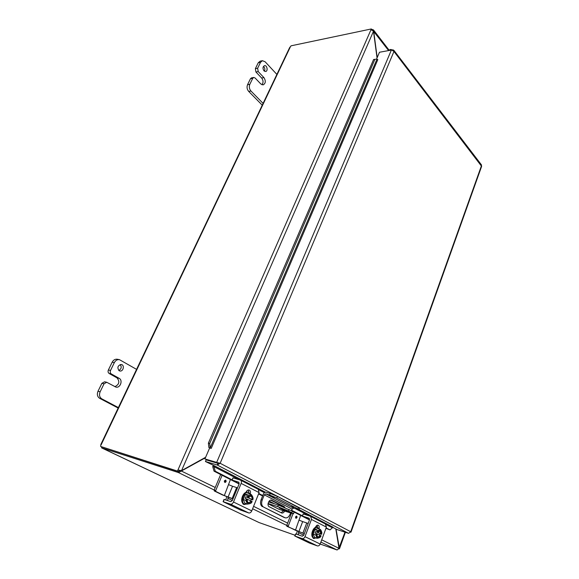 <?xml version="1.0" encoding="UTF-8"?>
<svg xmlns="http://www.w3.org/2000/svg" width="579" height="579" viewBox="0 0 579 579"><rect width="100%" height="100%" fill="white"/><g stroke="black" fill="none" stroke-linecap="round" stroke-linejoin="round"><path stroke-width="0.87" d="M118.804 370.495C121.409 368.932 121.865 366.948 120.179 364.538M119.144 370.726C116.965 367.556 117.696 365.472 121.337 364.488C124.883 365.038 123.276 371.87 119.81 370.98L119.144 370.726M118.746 407.775L101.781 398.844C99.487 397.252 98.937 394.9 100.145 391.78L104.025 383.812L106.731 382.278L104.575 381.8L101.875 383.327L97.996 391.266C96.794 394.379 97.337 396.724 99.639 398.309L118.167 408.057M106.731 382.278L115.909 387.098C120.193 388.35 123.168 380.302 119.173 378.34L117.001 377.877L109.178 373.506L111.334 373.962C110.213 373.144 109.945 371.971 110.538 370.437L114.345 362.613C115.583 360.377 117.276 359.385 119.412 359.646L136.912 369.561M111.334 373.962L119.173 378.34M119.354 359.639L117.24 359.241C115.105 358.98 113.419 359.964 112.181 362.201L108.374 369.995C107.781 371.523 108.049 372.695 109.178 373.506M114.888 386.671C119.274 384.456 119.976 381.532 117.001 377.877M264.4 71.203C265.233 69.386 264.921 67.779 263.467 66.39M263.988 70.848C262.54 68.467 262.721 66.737 264.509 65.651C267.071 65.029 268.243 71.181 265.631 71.507L263.988 70.848M263.351 103.655L250.96 91.026C249.281 88.985 248.905 86.749 249.817 84.317L252.741 78.317L253.754 77.47L251.481 77.883L250.461 78.73L247.544 84.715C246.632 87.139 247.009 89.369 248.688 91.402L262.244 105.168M253.754 77.47L255.093 77.991L260.861 83.998L263.119 84.896C265.696 83.398 265.964 80.973 263.937 77.615L261.657 78.02L255.925 72.006L258.205 71.579L257.648 68.235L260.521 62.329L262.439 60.701L265.131 61.779L277.131 74.677M258.205 71.579L263.937 77.615M262.439 60.701L260.159 61.15L258.241 62.785L255.368 68.669L255.925 72.006M261.925 84.751C263.481 82.696 263.394 80.452 261.657 78.02M279.382 509.462L293.524 513.812L294.118 512.263L292.359 511.141L278.318 505.062L277.71 506.625L268.091 503.498M268.613 501.935L278.318 505.062M292.359 511.141L291.765 512.697L293.524 513.812M291.765 512.697L288.487 511.033L289.087 509.469M277.71 506.625L288.487 511.033M287.589 511.633L279.281 507.964C278.76 507.175 289.362 511.402 289.377 511.988L287.589 511.633M282.132 509.81L284.709 510.946L282.132 509.81M280.41 505.785L280.641 505.185M377.19 57.596L373.52 29.956L372.456 29.536L372.29 29.927M373.506 31.252L388.61 50.576M180.655 470.539L179.229 470.922L178.491 472.602L205.436 457.757M335.791 528.909L339.019 548.349L337.101 549.985L320.889 542.074M205.639 457.272L181.538 470.633L177.941 469.989L371.009 29.674L373.498 31.23L377.045 57.936M180.51 470.618L215.222 487.489M179.157 470.589L178.679 471.675L177.463 471.074L177.941 469.989L179.939 470.495M338.867 548.899L339.475 548.754L336.037 529.032M338.983 548.118L344.983 532.166M214.165 490L178.397 472.551L179.229 470.922M371.009 29.674L371.327 28.95L371.964 29.775M372.391 29.457L371.812 29.58M177.463 471.074L100.652 446.467L178.679 471.675M306.892 541.828L297.577 537.37L309.454 543.051L317.335 545.888C318.544 546.142 319.485 545.527 320.165 544.036L337.101 549.985M295.087 535.257L259.153 522.591L101.774 447.914M101.962 447.068L101.875 448.008M101.6 447.828L178.397 472.551M101.658 447.697L101.549 446.894M371.327 28.95L291.114 45.806L289.623 47.63L100.876 444.397L100.652 446.467M272.289 496.731L274.243 497.441L272.289 496.731M291.867 506.835L293.792 507.537L291.867 506.835M269.59 495.031L276.798 497.983L277.406 496.42L270.205 493.474L269.59 495.031L265.768 493.829L264.299 494.842L262.207 500.09L261.093 499.728L263.279 494.249C264.024 492.7 265.001 492.027 266.21 492.23L270.205 493.474M299.669 508.232L277.406 496.42M298.569 507.428L297.982 508.948L299.111 509.686L293.51 508.138L265.768 493.829M291.476 510.685L292.084 509.107L293.51 508.138M285.244 517.829L283.855 517.337L285.244 517.829C287.235 518.219 288.863 517.004 290.13 514.188L290.52 513.168M284.969 517.713L263.517 507.052C261.585 505.706 261.143 503.383 262.207 500.09M283.855 517.337L263.517 507.052M284.571 511.221C283.746 512.661 282.798 513.255 281.712 513.008L269.192 506.748C266.564 505.633 268.902 499.084 271.537 500.147L284.021 506.509L284.904 507.559M261.093 499.728C260.029 503.021 260.47 505.337 262.403 506.683M297.982 508.948L276.798 497.983M283.739 507.074L282.907 506.147L271.008 500.068M281.104 512.719L283.457 510.859M375.706 59.21L373.578 59.514L375.706 59.21M376.951 59.181L377.819 59.601L211.234 448.399L209.641 447.965L204.923 458.944L216.676 462.397L391.375 50.069L391.795 50.084L393.959 51.473L220.15 463.287L216.676 462.397L217.834 463.005L204.923 458.944M374.83 59.485L209.692 443.536L208.389 443.13L208.874 447.538L210.177 447.951L209.692 443.536M210.177 447.951L211.234 448.407M208.874 447.538L209.736 447.987M212.732 466.638L214.049 471.176L215.265 471.234L213.948 466.688L212.732 466.638L213.253 465.53M213.948 466.688L214.773 465.986L265.421 492.201M215.265 471.234L232.136 479.861M258.741 493.467L262.772 495.523M291.628 510.287L302.651 515.918M326.1 527.91L329.987 529.901L325.948 528.323M299.133 509.643L333.055 527.194L329.987 529.901M214.049 471.176L239.098 483.972M258.567 493.916L262.591 495.971M270.69 500.104L283.478 506.632M293.365 511.684L309.483 519.92M373.578 59.514L208.389 443.13M217.69 465.075L218.971 462.983L217.907 463.338L206.146 459.878L205.451 461.514L217.205 465.002L220.15 463.287L350.7 531.717L348.594 533.353L337.065 529.568L332.643 527.281M205.451 461.514L214.766 465.986M376.502 59.196L379.477 52.255L391.375 50.069M481.627 166.339L393.959 51.473L393.901 50.351L392.794 49.888L392.605 50.33M350.498 532.239L351.019 532.115L350.7 531.717L481.439 165.768L481.467 164.899L393.901 50.351M218.688 462.954L217.834 463.005M388.632 50.568C389.985 49.41 391.006 49.164 391.686 49.845L392.794 49.888M217.907 463.338L217.205 465.002L348.594 533.353M239.185 483.762L232.041 480.085L233.134 477.95M232.23 480.114L238.975 482.249M228.191 497.354L227.619 500.582M233.163 477.87L240.582 480.172C241.486 480.802 241.667 481.88 241.146 483.4L233.503 502.029C232.7 503.679 231.672 504.389 230.442 504.164L248.746 512.951L240.712 510.135L223.284 501.79L224.211 499.489M230.442 504.164L223.284 501.725M225.824 499.974L226.671 496.76M224.232 499.438L230.753 501.638L232.28 500.574L239.163 483.805L238.765 482.141M248.854 492.664L248.282 489.972M243.042 504.019L243.578 503.824M235.928 507.841L237.636 508.659M226.461 503.31L236.442 508.109M248.746 512.951C249.976 513.182 250.982 512.495 251.764 510.881L259.088 492.599L258.241 489.313M246.003 492.425L246.118 492.128C246.907 490.464 247.928 489.754 249.165 490C250.389 490.601 250.772 491.861 250.309 493.786M245.112 504.396L243.752 504.512L242.485 502.746M247.385 497.245L252.813 499.959L245.858 496.753L247.385 497.245L247.696 495.588L249.904 495.197L247.479 497.289M252.154 501.602L251.214 503.05L249.737 503.694L252.14 501.588L251.583 501.313L248.681 502.833C247.508 502.283 247.074 501.074 247.371 499.221L245.185 498.403L245.858 496.753M251.583 501.313L247.363 499.264M251.286 499.46L250.7 500.922M252.799 499.945L252.61 496.558L253.117 498.302L252.813 499.959M248.55 502.782L251.293 501.219M251.952 499.568C252.249 497.802 251.851 496.616 250.765 496.015M246.813 498.939L247.009 502.348L249.737 503.694L247.53 504.099L245.764 500.357L246.719 498.903M248.044 497.571L250.924 496.058C252.104 496.601 252.545 497.81 252.249 499.67M252.61 496.558L249.904 495.197L251.38 494.575L252.61 496.558M245.764 500.357L243.173 499.503L244.946 503.231L247.53 504.099M243.173 499.503L245.105 494.748L247.696 495.588M245.105 494.748L248.782 493.749L251.38 494.575M244.157 504.085L243.781 503.933C239.026 501.957 243.245 490.471 248 492.389L248.724 492.62M247.465 504.07L244.555 504.193C239.8 502.21 244.02 490.717 248.767 492.635L250.656 494.343M242.637 503.325L243.042 503.419M246.719 492.266L246.278 492.085M224.42 480.881L225.636 480.063C226.483 481.243 226.215 482.061 224.833 482.524L224.42 480.881M248.767 492.635L248.08 492.411L248.919 491.897M243.477 503.875L242.948 503.904M230.435 479.55L224.319 495.602L233.004 498.809M228.054 497.129L232.534 486.266L228.821 484.746M232.534 486.266L236.652 487.576L232.165 498.497M237.491 487.88L236.652 487.576M215.685 490.601L214.129 490.087L214.31 490.97L215.866 491.484L215.685 490.601L222.104 475.294M214.129 490.087L220.65 474.548M215.866 491.484L224.319 495.602M232.939 498.968L222.3 494.857L214.31 490.97M309.555 519.725L302.383 516.041L303.295 514.043M302.593 516.084L309.273 518.299M298.706 531.725L298.366 534.858M303.382 514L310.735 516.403L311.451 519.443L304.988 536.675C304.286 538.195 303.324 538.832 302.115 538.579L295.008 536.082L295.731 533.983M297.577 537.37L295.008 536.082M296.535 534.214L297.179 531.124M295.811 533.961L302.281 536.219L303.714 535.271L309.541 519.768L309.063 518.191M317.574 527.498L317.249 525.182M304.988 536.675L320.165 544.036L326.397 527.107L325.405 524.002M315.454 527.462L315.555 527.187C316.235 525.623 317.097 524.943 318.139 525.146C319.116 525.638 319.427 526.745 319.065 528.461M314.614 538.398L313.485 538.528L312.457 536.986M317.154 532.079L321.671 534.33L315.642 531.573L317.154 532.079L317.379 530.538L319.275 530.125L317.241 532.115M321.671 534.33L321.526 531.254L321.671 534.337L321.873 532.499M320.904 536.248L320.216 537.232L321.113 535.857L320.643 535.618L318.189 537.102C317.234 536.632 316.887 535.561 317.14 533.881L315.077 533.093L315.642 531.573M320.643 535.618L317.133 533.918M320.158 533.824L319.659 535.177M320.216 537.232L319.087 537.855L321.106 535.85M318.052 537.044L320.353 535.517M320.918 533.997L319.999 530.834M316.677 533.65L316.822 536.74L319.087 537.855L317.191 538.275L315.736 534.945L316.59 533.614M317.712 532.354L320.158 530.878C321.113 531.341 321.468 532.419 321.207 534.099M321.526 531.254L319.275 530.125L320.448 529.474L321.526 531.254M315.736 534.945L313.174 534.07L314.636 537.392L317.191 538.275M313.174 534.07L314.817 529.669L317.379 530.538M314.817 529.669L317.893 528.62L320.448 529.474M316.67 538.094L313.543 538.014C309.548 536.378 313.217 525.689 317.176 527.368L319.478 529.148M314.527 538.376L314.303 538.275C310.315 536.639 313.984 525.942 317.936 527.621M316.025 527.295L315.598 527.071M295.616 516.859L296.658 516.07C297.338 517.134 297.099 517.887 295.941 518.328L295.616 516.859M316.496 527.252L316.221 525.993L316.532 527.252M300.653 515.411L295.456 530.255L304.344 533.614M298.865 531.645L302.665 521.592L299.271 520.203M302.665 521.592L306.747 522.953L302.94 533.056M308.144 523.503L306.747 522.953M288.277 526.036L286.728 525.5L286.873 526.297L288.422 526.825L288.277 526.036L292.945 513.87M286.728 525.5L291.367 513.443M288.422 526.825L295.456 530.255M304.279 533.773L286.873 526.297M101.875 383.327L104.025 383.812M110.538 370.437L108.374 369.995M112.181 362.201L114.345 362.613M100.145 391.78L97.996 391.266M99.639 398.309L101.781 398.844M250.461 78.73L252.741 78.317M257.648 68.235L255.368 68.669M258.241 62.785L260.521 62.329M249.817 84.317L247.544 84.715M248.688 91.402L250.96 91.026M279.758 509.65L268.055 503.744M274.822 503.933L269.192 501.074M253.58 506.35L287.654 523.098M321.714 539.838L339.019 548.349M286.764 525.421L252.61 508.76M373.498 31.23L181.538 470.633M101.918 448.023L259.283 522.649M290.296 46.986L101.151 444.766M272.05 496.536L274.229 497.419M291.613 506.668L293.777 507.515M264.299 494.842L292.084 509.107M284.021 506.509L282.907 506.147M271.761 500.242L271.276 500.082M208.896 447.553L210.199 447.965L376.965 59.203M239.409 479.781L213.962 466.652L212.746 466.602M332.339 527.751L326.187 524.581M309.57 515.998L295.688 508.832M264.408 492.693L259.016 489.906M392.996 50.539L393.213 49.91M232.324 500.473L227.808 498.287M251.764 510.881L233.503 502.029M241.146 483.4L259.088 492.599M224.457 480.794C226.186 479.318 224.847 483.443 224.305 481.258M224.818 482.517C226.186 482.039 226.447 481.221 225.622 480.056M303.751 535.184L298.38 532.571M302.115 538.579L317.335 545.888M311.451 519.443L326.397 527.107M295.811 516.49C296.549 517.098 296.448 517.431 295.5 517.488M295.927 518.328C297.07 517.872 297.302 517.112 296.636 516.063M279.548 509.563L268.048 503.766M373.52 29.956L389.088 50.17M180.387 470.503L179.823 470.532M345.388 532.304L339.475 548.754M299.111 509.686L299.69 508.174M218.326 463.366L218.066 462.968M351.019 532.115L481.656 166.253M218.587 462.954L219.984 463.236M232.041 480.078L232.975 477.841M223.096 501.675L224.044 499.395M258.487 489.421L240.582 480.172M244.881 504.323L244.106 504.063M247.219 492.244L246.401 491.557M302.383 516.034L303.172 513.957M294.798 536.024L295.601 533.91M325.651 524.104L310.735 516.403M316.257 527.259L315.758 526.709"/></g></svg>
